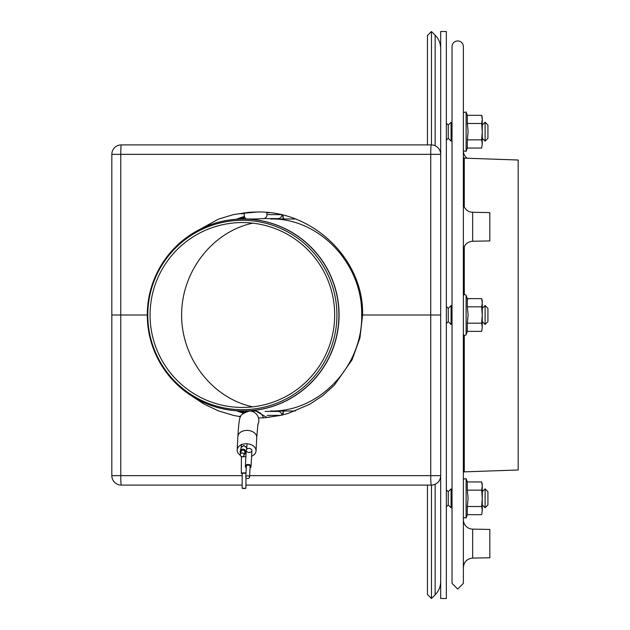 <?xml version="1.0" encoding="UTF-8"?>
<svg xmlns="http://www.w3.org/2000/svg" width="630" height="630" viewBox="0 0 630 630"><rect width="100%" height="100%" fill="white"/><g stroke="black" fill="none" stroke-linecap="round" stroke-linejoin="round"><path stroke-width="0.94" d="M244.345 212.743A3.78 3.772 -90 0 0 244.22 213.916L244.322 215.806A3.78 3.772 -90 0 0 246.401 218.988M250.504 219.264L263.364 218.594A3.78 3.772 -90 0 0 266.939 214.617L266.837 212.735A3.78 3.772 -90 0 0 266.813 212.436M282.823 414.887A102.265 5.355 90 0 0 283.516 411.012M283.516 218.988A102.265 5.355 90 0 0 282.823 215.114M282.209 415.036A100.383 5.253 90 0 0 283.311 411.012A100.383 5.253 90 0 1 282.209 415.036M283.311 218.988A100.383 5.253 90 0 0 282.209 214.964A100.383 5.253 90 0 1 283.311 218.988M245.172 411.988A3.78 3.772 90 0 1 246.401 411.012M246.487 411.461L248.267 411.012M254.717 411.02L255.804 411.012L267.049 417.54M242.219 475.65L120.779 475.65L120.779 154.35L111.825 154.35A9.45 9.45 0 0 1 121.275 144.9A9.45 0.496 90 0 0 120.779 154.35L430.739 154.35A9.45 0.496 -90 0 1 431.235 144.9L121.275 144.9A9.45 9.45 0 0 0 111.825 154.35L111.825 315L147.286 315C148.444 279.074 164.186 251.504 194.52 232.273C209.562 223.5 225.784 219.075 243.188 218.988A96.012 95.878 90 0 1 339.074 315A96.012 95.878 90 0 1 243.188 411.012L254.339 411.012A9.45 9.434 90 0 1 263.403 417.816M246.59 449.379A2.835 2 3 0 1 249.827 448.528A2.835 2 3 0 1 251.882 450.584A2.835 2 3 0 1 249.157 452.434A2.835 2 3 0 1 246.251 450.639M241.18 447.387L243.889 445.481L246.826 447.938M251.591 456.23A9.45 6.67 -177 0 0 256.04 450.93A9.45 6.67 -177 0 0 246.944 443.772A9.45 6.67 -177 0 0 237.163 449.938A9.45 6.67 -177 0 0 237.163 450.434A9.45 6.67 -177 0 0 240.353 455.277M240.589 453.458A2.835 2.78 15.1 0 1 243.684 449.269A2.835 2.78 15.1 0 1 244.235 454.451M242.196 456.679A1.89 1.851 -164.9 0 0 242.66 453.033A1.89 1.851 -164.9 0 0 240.353 454.332A1.89 1.851 -164.9 0 0 242.196 456.679M243.999 455.317L244.779 452.45A1.89 1.851 -164.9 0 0 243.44 450.166A1.89 1.851 -164.9 0 0 241.132 451.458L240.353 454.332M242.235 473.571A2.835 0.394 0.4 0 1 241.298 473.264A2.835 0.394 0.4 0 1 242.952 472.917A2.835 0.394 0.4 0 1 245.976 473.004M244.117 488.526L245.913 488.274L242.133 488.242L244.117 488.526M245.968 473.24L242.243 473.272L242.133 488.242M246.251 467.862A2.835 2 3 0 1 245.385 466.326A2.835 2 3 0 1 248.314 464.467A2.835 2 3 0 1 251.047 466.617A2.835 2 3 0 1 250.023 468.058M249.543 477.264L250.102 466.57A1.89 1.331 -177 0 0 248.283 465.137A1.89 1.331 -177 0 0 246.322 466.373L245.763 477.06A1.89 1.331 -177 0 0 247.724 478.501A1.89 1.331 -177 0 0 249.543 477.264A1.89 1.331 -177 0 0 247.724 475.831A1.89 1.331 -177 0 0 245.763 477.06M485.1 136.403L485.1 122.228L487.935 125.063L487.935 138.293L485.1 141.128L485.1 136.403M452.025 140.183L451.08 141.128L451.08 122.228L452.025 123.173M451.08 141.128L448.245 138.293L448.245 125.063L451.08 122.228M485.1 324.45L485.1 305.55L487.935 308.385L487.935 321.615L485.1 324.45L482.265 321.615M446.355 323.505L448.245 321.615L451.08 324.45L451.08 305.55L452.025 306.495M451.08 324.45L452.025 323.505M448.245 321.615L448.245 308.385L451.08 305.55M485.1 507.772L485.1 488.872L487.935 491.707L487.935 504.937L485.1 507.772L482.265 504.937M452.025 506.827L451.08 507.772L451.08 488.872L452.025 489.817M451.08 507.772L448.245 504.937L448.245 491.707L451.08 488.872M427.455 144.9L427.455 35.508L431.463 31.5L431.463 144.9M435.149 484.249L435.149 594.815L431.463 598.5L427.455 594.492L427.455 485.1M431.463 598.5L431.463 485.1M252.772 406.846C212.42 398.302 181.487 358.375 181.621 315C181.487 271.625 212.42 231.698 252.772 223.154C212.42 231.698 181.487 271.625 181.621 315C181.487 358.375 212.42 398.302 252.772 406.846M361.699 315C362.715 263.679 319.284 217.909 270.585 218.988C319.284 217.909 362.715 263.679 361.699 315C362.715 366.321 319.284 412.091 270.585 411.012C319.284 412.091 362.715 366.321 361.699 315M336.916 315A94.689 94.563 90 0 1 195.072 397.002A94.689 94.563 90 0 1 195.072 232.998A94.689 94.563 90 0 1 336.916 315M334.68 315A92.437 92.311 90 0 1 196.213 395.049A92.437 92.311 90 0 1 196.213 234.951A92.437 92.311 90 0 1 334.68 315M440.685 154.232L440.685 31.5L446.355 31.5L446.355 598.5L440.685 598.5L440.685 475.768M481.674 148.05L482.265 143.955L481.674 148.05L467.318 148.05L467.318 139.86L481.674 139.86L482.265 143.955L481.674 148.05M481.674 123.496L482.265 131.678L482.265 117.503L481.674 115.314L482.265 119.401L481.674 123.496L467.318 123.496L468.114 131.678L467.318 139.86M467.318 123.496L467.318 115.314L466.113 112.014L466.113 151.35L463.365 150.861L463.365 112.494L466.113 112.014L463.365 112.494M481.674 115.314L467.318 115.314L466.113 112.014M482.265 143.955L482.265 131.678L481.674 139.86M481.674 331.364L482.265 327.277L481.674 331.364L467.318 331.364L467.318 323.182L481.674 323.182L482.265 327.277L481.674 331.364M481.674 306.818L482.265 315L482.265 300.825L481.674 298.636L482.265 302.723L481.674 306.818L467.318 306.818L468.114 315L467.318 323.182M467.318 306.818L467.318 298.636L467.673 299.73M481.674 298.636L467.318 298.636L466.113 295.328L466.113 334.672C464.735 335.814 463.822 335.648 463.365 334.183M482.265 327.277L482.265 315L481.674 323.182M481.674 514.686L482.265 510.599L481.674 514.686L467.318 514.686L467.318 506.504L481.674 506.504L482.265 510.599L481.674 514.686M481.674 490.14L482.265 498.322L482.265 484.147L481.674 481.95L482.265 486.045L481.674 490.14L467.318 490.14L468.114 498.322L467.318 506.504M467.318 490.14L467.318 481.95L466.113 478.65L466.113 517.986L463.365 517.506L466.113 517.986L467.318 514.686M481.674 481.95L467.318 481.95L466.113 478.65L463.365 479.139L466.113 478.65M482.265 510.599L482.265 498.322L481.674 506.504M452.025 543.611L452.025 551.171M452.025 167.58L452.025 167.068M463.365 472.807A0.945 0.945 0 0 1 464.278 471.862L464.278 335.507M463.365 583.38L463.365 46.62A5.67 5.67 0 0 0 457.695 40.95A5.67 5.67 0 0 0 452.025 46.62L452.025 583.38L457.695 589.05L463.365 583.38M463.365 202.828L463.365 250.693C463.901 245.031 466.995 241.881 472.65 241.243L472.65 212.279A9.45 9.45 0 0 1 463.365 202.828M464.278 471.862L518.175 469.98L518.175 160.02L464.278 158.138L463.365 157.193M467.113 158.24A9.45 9.45 0 0 1 463.365 150.964M472.65 241.243L489.825 240.936L489.825 212.586L472.65 212.279M472.65 529.129L489.825 529.436L489.825 557.786L472.65 558.085L472.65 529.129A9.45 9.45 0 0 1 463.365 519.679M452.025 116.558L452.025 131.678M244.22 213.688L239.156 213.657L257.512 211.995M192.504 233.494L218.476 219.114L233.557 214.578L249.149 212.279L257.04 211.995C313.441 210.577 364.045 259.962 362.589 315L440.685 315L440.685 154.35A9.45 9.45 0 0 0 431.235 144.9M241.526 219.004L244.881 217.602M244.534 216.87L238.557 219.098M258.505 417.997L264.931 417.714L280.531 415.422L288.154 413.43L309.818 404.208L322.851 395.53L334.412 385.064L352.139 359.691L359.943 337.924L362.589 315L430.739 315L430.739 154.35L440.685 154.35M243.188 411.012C225.784 410.925 209.562 406.5 194.52 397.727C164.186 378.496 148.444 350.926 147.286 315A95.941 95.807 90 0 1 243.101 219.059A95.941 95.807 90 0 1 338.909 315A95.941 95.807 90 0 1 243.101 410.941A95.941 95.807 90 0 1 147.294 315L111.825 315L111.825 475.65A9.45 9.45 0 0 0 121.275 485.1A9.45 9.45 0 0 1 111.825 475.65L120.779 475.65A9.45 0.496 90 0 0 121.275 485.1L242.156 485.1M245.936 485.1L431.235 485.1A9.45 0.496 -90 0 1 430.739 475.65L249.622 475.65M440.685 475.65L440.685 315L430.739 315L430.739 475.65L440.685 475.65A9.45 9.45 0 0 1 431.235 485.1M240.542 416.737L233.557 415.422L218.476 410.886L204.262 404.208L192.512 396.514M240.613 416.587L239.156 416.343L240.747 416.335M244.613 412.288L241.526 410.996M238.557 410.902L243.731 412.855M269.64 212.735L266.837 212.735M280.72 214.617L266.939 214.617M270.664 218.988L278.2 218.594A3.78 3.772 -90 0 0 281.783 214.861M278.657 218.988A96.406 5.048 90 0 0 278.2 218.594L263.364 218.594M270.664 411.012L278.2 411.406A3.78 3.772 90 0 1 281.783 415.138M265.057 411.406L278.2 411.406A96.406 5.048 90 0 0 278.657 411.012M267.104 417.265L269.648 417.265M267.151 415.383L280.72 415.383M237.864 437.07A9.45 6.67 3 0 1 237.864 436.574C238.549 425.534 239.243 419.438 239.935 418.281C239.494 415.682 242.652 413.256 249.393 411.012A9.45 9.434 90 0 1 257.812 424.746M237.163 449.938L237.864 436.574A9.45 6.67 3 0 1 247.645 430.408A9.45 6.67 3 0 1 256.733 437.566L257.954 423.951M240.219 451.214L241.085 448.009A2.835 2.78 15.1 0 1 243.794 445.961A2.835 2.78 15.1 0 1 246.558 449.489L247.086 444.481M241.298 473.264L241.416 457.065A2.835 0.394 0.4 0 1 242.944 456.726A2.835 0.394 0.4 0 1 245.881 456.774M435.149 145.751L435.149 35.185C438.763 38.91 440.606 43.36 440.685 48.549M464.278 294.493L464.278 246.637M464.278 206.884L464.278 158.138M244.409 216.46A103.005 102.863 -90 0 0 236.518 219.224M236.518 410.776A103.005 102.863 -90 0 0 243.29 413.193M282.886 414.871L283.539 411.012M282.886 215.129L283.539 218.988M256.04 450.93L256.733 437.566M241.085 448.009L241.424 444.189M245.692 452.694L246.558 449.489M245.913 488.274L245.983 477.745M251.047 466.617L251.882 450.584M245.385 466.326L246.188 450.852M487.935 138.293L485.1 141.128L482.265 138.293M482.265 125.063L485.1 122.228M448.245 125.063L446.355 123.173M448.245 138.293L446.355 140.183M482.265 308.385L485.1 305.55M448.245 308.385L446.355 306.495M482.265 491.707L485.1 488.872M448.245 491.707L446.355 489.817M448.245 504.937L446.355 506.827M435.149 594.815C438.763 591.09 440.606 586.64 440.685 581.451M435.149 35.185L431.463 31.5M295.265 218.988L270.585 218.988M295.265 411.012L270.585 411.012M243.188 218.988L255.827 218.988M466.113 151.35L467.318 148.05L466.113 151.35L463.365 150.861M467.318 331.364L466.113 334.672M466.113 295.328C464.735 294.186 463.822 294.352 463.365 295.816M472.65 558.085C466.995 558.723 463.901 561.873 463.365 567.535"/></g></svg>
